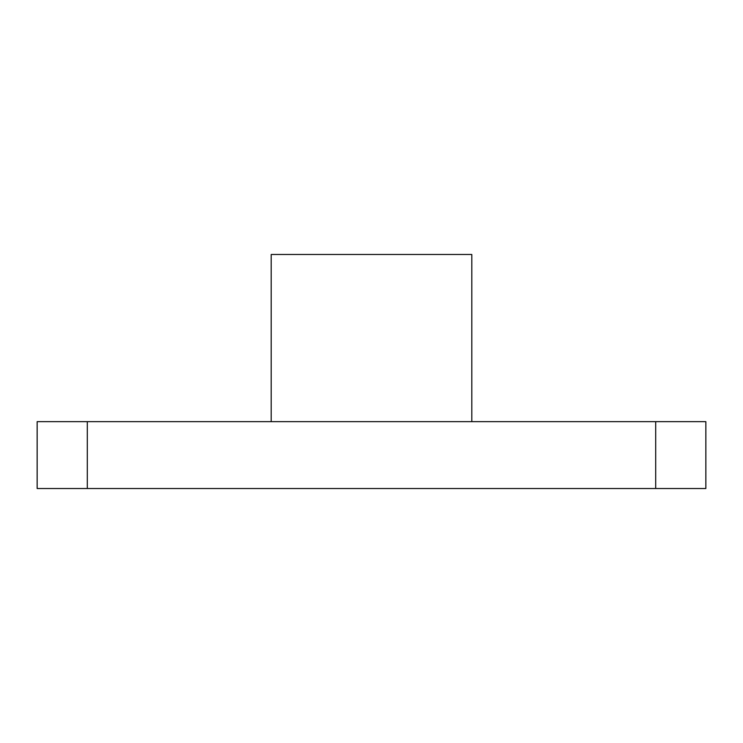 <?xml version="1.0" encoding="UTF-8"?>
<svg xmlns="http://www.w3.org/2000/svg" width="743" height="743" viewBox="0 0 743 743"><rect width="100%" height="100%" fill="white"/><g stroke="black" fill="none" stroke-linecap="round" stroke-linejoin="round"><path stroke-width="1.11" d="M271.195 421.652L271.195 254.477L471.805 254.477L471.805 421.652M37.15 421.652L87.302 421.652L87.302 488.522L37.15 488.522L37.15 421.652M655.697 421.652L705.85 421.652L705.85 488.522L655.697 488.522L655.697 421.652L87.302 421.652M655.697 488.522L87.302 488.522"/></g></svg>
